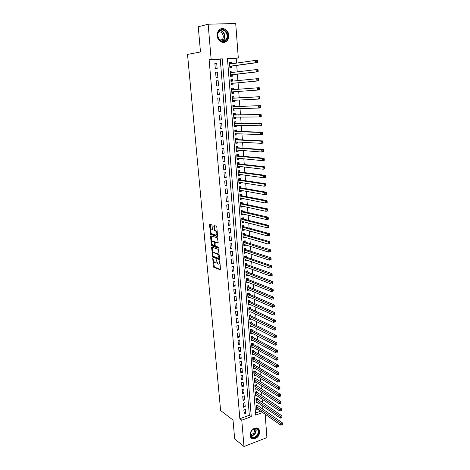 <?xml version="1.0" encoding="UTF-8"?>
<svg xmlns="http://www.w3.org/2000/svg" width="470" height="470" viewBox="0 0 470 470"><rect width="100%" height="100%" fill="white"/><g stroke="black" fill="none" stroke-linecap="round" stroke-linejoin="round"><path stroke-width="0.7" d="M212.787 258.288L213.28 266.343L213.674 267.189L220.213 269.792L220.518 269.21L219.831 261.426L219.531 260.815L219.402 262.237C219.461 263.635 219.138 264.263 218.438 264.128L217.804 263.882L216.147 259.546L216.012 260.956C216.065 262.336 215.748 262.965 215.066 262.836L214.443 262.589L212.787 258.288M228.773 35.279C228.902 37.524 228.303 39.38 226.963 40.849C223.755 44.532 217.481 41.272 217.216 35.697C217.075 33.505 217.645 31.672 218.914 30.203C222.145 26.326 228.549 29.686 228.773 35.279M259.716 431.578C259.34 436.031 257.178 438.463 253.224 438.886C251.35 438.592 250.281 437.388 250.011 435.267C250.357 430.873 252.484 428.429 256.385 427.929C258.336 428.188 259.446 429.404 259.716 431.578M212.058 225.665L211.682 224.836L209.814 224.296L209.526 224.936L210.695 234.465L217.281 236.528L217.587 235.893L216.805 227.028L216.417 226.188L214.12 225.524L213.821 226.17L214.155 229.942L214.543 230.776L215.83 231.187C217.105 233.02 217.175 234.33 216.053 235.129L211.629 233.743C210.378 231.945 210.296 230.647 211.388 229.842L212.099 230.053L212.393 229.419L212.058 225.665M265.162 414.258L266.919 437.611L243.995 446.5L234.671 438.91L233.008 420.057L220.618 410.527L187.524 54.414L200.484 51.97L198.258 26.79L208.157 24.211L235.705 23.5L238.302 57.957L227.445 58.556L255.668 415.086L262.677 412.531M243.995 446.5L241.762 420.156L251.28 416.684L222.304 58.838L211.148 59.455L208.157 24.211M239.853 418.717L249.341 415.274L220.248 59.167L209.132 59.784L239.853 418.717L241.762 420.156M209.132 59.784L211.148 59.455M211.882 247.138L211.594 247.743L212.763 257.143L219.314 259.581L219.619 258.982L218.45 249.411L211.882 247.138M211.347 245.017L210.56 236.387L210.854 235.77L217.44 237.849L218.162 242.467L217.857 243.09L215.178 242.209L215.101 245.293L215.495 246.139L218.344 247.114L218.409 248.137L211.729 245.851L211.347 245.017L212.017 244.876L211.952 244.177M231.393 63.832L231.287 62.469L229.495 62.727M231.287 62.469L229.483 62.575L229.889 67.756L231.687 67.645L231.569 66.135M232.068 72.492L231.957 71.082L230.171 71.305M231.957 71.082L230.159 71.199L230.564 76.352L232.356 76.228L232.239 74.73M232.738 81.099L232.626 79.647L230.841 79.829M232.626 79.647L230.835 79.777L231.234 84.9L233.02 84.759L232.909 83.272M233.572 91.785L233.684 93.242L231.904 93.36M233.402 89.641L233.29 88.16L231.504 88.301L231.904 93.395L233.684 93.242M234.23 100.275L234.342 101.673L232.562 101.755M234.06 98.095L233.948 96.62L232.168 96.779L232.568 101.837L234.342 101.673M234.888 108.717L234.994 110.056L233.214 110.098M234.718 106.502L234.601 105.033L232.832 105.204L233.226 110.233L234.994 110.056M235.546 117.106L235.646 118.387L233.866 118.393M235.37 114.85L235.253 113.393L233.49 113.576L233.884 118.575L235.646 118.387M236.193 125.449L236.292 126.671L234.518 126.642M236.016 123.158L235.905 121.707L234.142 121.9L234.536 126.871L236.292 126.671M236.839 133.744L236.933 134.908L235.159 134.837M236.657 131.412L236.545 129.973L234.794 130.178L235.182 135.119L236.933 134.908M237.485 141.987L237.567 143.091L235.799 142.986M237.297 139.619L237.186 138.186L235.441 138.403L235.828 143.315L237.567 143.091M238.12 150.183L238.202 151.234L236.439 151.087M237.938 147.78L237.826 146.352L236.081 146.581L236.469 151.463L238.202 151.234M238.754 158.325L238.836 159.324L237.068 159.148M238.566 155.893L238.454 154.471L236.721 154.712L237.103 159.571L238.836 159.324M239.389 166.427L239.459 167.367L237.703 167.155M239.195 163.954L239.083 162.55L237.356 162.796L237.738 167.625L239.459 167.367M240.017 174.476L240.088 175.369L238.325 175.116M239.823 171.973L239.712 170.575L237.99 170.833L238.366 175.633L240.088 175.369M240.64 182.483L240.705 183.318L238.948 183.036M240.44 179.945L240.334 178.553L238.619 178.823L238.989 183.594L240.705 183.318M241.263 190.444L241.322 191.225L239.565 190.908M241.057 187.871L240.951 186.484L239.242 186.766L239.612 191.513L241.322 191.225M241.88 198.358L241.933 199.086L240.182 198.734M241.674 195.749L241.568 194.374L239.864 194.668L240.235 199.386L241.933 199.086M242.491 206.224L242.543 206.9L240.793 206.518M242.285 203.586L242.179 202.218L240.481 202.517L240.846 207.211L242.543 206.9M243.102 214.044L243.149 214.672L241.404 214.255M242.89 211.377L242.784 210.014L241.092 210.331L241.457 214.99L243.149 214.672M243.707 221.822L243.754 222.398L242.003 221.952M243.495 219.12L243.389 217.769L241.703 218.092L242.068 222.727L243.754 222.398M244.306 229.554L244.347 230.083L242.608 229.601M244.095 226.822L243.989 225.477L242.309 225.812L242.673 230.423L244.347 230.083M244.905 237.244L244.946 237.72L243.207 237.209M244.694 234.477L244.588 233.143L242.914 233.49L243.272 238.073L244.946 237.72M245.505 244.893L245.54 245.317L243.801 244.776M245.287 242.097L245.181 240.763L243.513 241.122L243.871 245.681L245.54 245.317M246.098 252.496L246.127 252.872L244.388 252.296M245.875 249.664L245.775 248.342L244.106 248.706L244.465 253.242L246.127 252.872M246.685 260.051L246.709 260.386L244.976 259.781M246.462 257.196L246.362 255.88L244.7 256.256L245.058 260.762L246.709 260.386M247.273 267.571L245.563 267.219M247.05 264.686L246.944 263.376L245.293 263.758L245.645 268.241L247.296 267.853M247.855 275.044L246.145 274.615M247.625 272.13L247.525 270.832L245.875 271.225L246.227 275.679L247.872 275.279M248.436 282.476L246.721 281.976M248.207 279.533L248.101 278.24L246.462 278.645L246.809 283.075L248.448 282.67M249.012 289.867L247.296 289.291M248.777 286.9L248.677 285.613L247.038 286.024L247.385 290.431L249.024 290.014M249.582 297.222L247.866 296.564M249.347 294.22L249.247 292.939L247.62 293.362L247.96 297.745L249.588 297.316M250.152 304.531L248.436 303.802M249.917 301.499L249.817 300.23L248.189 300.659L248.53 305.018L250.158 304.584M250.721 311.798L273.693 322.62L273.558 320.71L248.859 309.184M250.481 308.743L250.381 307.48L248.759 307.915L249.1 312.25L250.721 311.81M251.045 315.946L250.945 314.688L249.329 315.135L249.664 319.447L251.238 319.007M251.603 323.107L251.503 321.856L249.893 322.314L250.228 326.603L251.744 326.168M252.155 330.234L252.061 328.988L250.451 329.452L250.786 333.718L252.249 333.289M252.707 337.313L252.613 336.079L251.009 336.549L251.344 340.791L252.754 340.368M253.26 344.363L253.16 343.129L251.567 343.611L251.897 347.829L253.265 347.412M253.806 351.372L253.706 350.144L252.12 350.638L252.449 354.832L253.771 354.421M254.346 358.34L254.252 357.124L252.666 357.623L252.995 361.794L254.276 361.389M254.887 365.272L254.793 364.062L253.213 364.567L253.536 368.721L254.781 368.315M255.427 372.17L255.333 370.965L253.753 371.482L254.082 375.606L255.286 375.207M255.962 379.026L255.868 377.827L254.293 378.35L254.617 382.457L255.786 382.063M256.491 385.846L256.397 384.66L254.834 385.189L255.151 389.272L256.291 388.884M257.019 392.632L256.925 391.451L255.369 391.986L255.686 396.051L256.79 395.664M257.548 399.382L257.454 398.207L255.897 398.754L256.215 402.79L257.29 402.414M243.865 409.957L244.206 414.011L245.787 413.441L245.452 409.394L243.865 409.957M243.296 403.172L243.636 407.249L245.222 406.685L244.888 402.614L243.296 403.172M242.726 396.345L243.066 400.446L244.659 399.888L244.318 395.793L242.726 396.345M242.15 389.483L242.496 393.602L244.095 393.055L243.748 388.943L242.15 389.483M241.574 382.58L241.921 386.728L243.525 386.187L243.178 382.045L241.574 382.58M240.993 375.647L241.339 379.813L242.949 379.284L242.602 375.119L240.993 375.647M240.411 368.668L240.758 372.857L242.373 372.34L242.026 368.151L240.411 368.668M239.823 361.659L240.176 365.872L241.792 365.355L241.445 361.148L239.823 361.659M239.23 354.603L239.588 358.839L241.21 358.334L240.857 354.104L239.23 354.603M238.637 347.518L238.995 351.772L240.622 351.278L240.27 347.024L238.637 347.518M238.043 340.386L238.402 344.669L240.035 344.181L239.677 339.904L238.043 340.386M237.444 333.218L237.802 337.525L239.442 337.043L239.083 332.742L237.444 333.218M236.839 326.01L237.197 330.339L238.842 329.864L238.484 325.54L236.839 326.01M236.234 318.76L236.598 323.113L238.243 322.649L237.885 318.302L236.234 318.76M235.623 311.469L235.987 315.846L237.644 315.394L237.28 311.022L235.623 311.469M235.006 304.143L235.376 308.543L237.039 308.097L236.674 303.702L235.006 304.143M234.389 296.77L234.759 301.2L236.428 300.759L236.058 296.341L234.389 296.77M233.772 289.356L234.142 293.809L235.817 293.38L235.447 288.938L233.772 289.356M233.143 281.9L233.52 286.383L235.2 285.966L234.83 281.489L233.143 281.9M232.521 274.404L232.897 278.91L234.577 278.499L234.207 274.004L232.521 274.404M231.886 266.866L232.268 271.396L233.954 270.996L233.578 266.472L231.886 266.866M231.252 259.287L231.634 263.84L233.332 263.453L232.95 258.905L231.252 259.287M230.617 251.662L230.999 256.238L232.697 255.862L232.321 251.286L230.617 251.662M229.971 243.989L230.359 248.595L232.062 248.231L231.681 243.63L229.971 243.989M229.331 236.281L229.718 240.91L231.428 240.552L231.04 235.928L229.331 236.281M228.679 228.52L229.066 233.179L230.788 232.832L230.4 228.179L228.679 228.52M228.026 220.718L228.42 225.406L230.141 225.065L229.754 220.389L228.026 220.718M227.368 212.875L227.762 217.587L229.495 217.258L229.101 212.552L227.368 212.875M226.71 204.979L227.104 209.72L228.843 209.403L228.449 204.667L226.71 204.979M226.047 197.042L226.44 201.812L228.185 201.501L227.791 196.742L226.047 197.042M225.377 189.058L225.776 193.851L227.527 193.558L227.128 188.77L225.377 189.058M224.701 181.026L225.107 185.85L226.863 185.562L226.458 180.744L224.701 181.026M224.025 172.948L224.431 177.801L226.193 177.525L225.788 172.678L224.025 172.948M223.35 164.817L223.755 169.699L225.524 169.441L225.118 164.565L223.35 164.817M222.662 156.645L223.074 161.557L224.848 161.304L224.437 156.398L222.662 156.645M221.975 148.42L222.386 153.361L224.167 153.12L223.755 148.191L221.975 148.42M221.282 140.148L221.699 145.118L223.485 144.889L223.068 139.931L221.282 140.148M220.589 131.829L221.006 136.829L222.798 136.611L222.38 131.618L220.589 131.829M219.884 123.457L220.307 128.486L222.104 128.281L221.687 123.263L219.884 123.457M219.179 115.038L219.602 120.097L221.405 119.903L220.988 114.85L219.179 115.038M218.474 106.567L218.897 111.654L220.706 111.472L220.283 106.39L218.474 106.567M217.757 98.042L218.186 103.165L220.001 102.995L219.578 97.883L217.757 98.042M217.04 89.47L217.469 94.617L219.296 94.464L218.867 89.323L217.04 89.47M216.317 80.84L216.752 86.022L218.579 85.881L218.15 80.711L216.317 80.84M215.595 72.163L216.03 77.38L217.863 77.25L217.434 72.039L215.595 72.163M217.146 68.561L216.711 63.321L214.861 63.432L215.301 68.679L217.146 68.561M262.918 409.44L262.659 406.074M262.401 402.661L262.142 399.23M261.884 395.84L261.62 392.35M261.361 388.984L261.091 385.435M260.838 382.087L260.562 378.479M260.31 375.154L260.028 371.482M259.781 368.186L259.493 364.45M259.246 361.177L258.958 357.382M258.706 354.133L258.412 350.273M258.171 347.048L257.871 343.123M257.625 339.928L257.325 335.933M257.084 332.766L256.773 328.706M256.532 325.563L256.221 321.439M255.98 318.319L255.662 314.124M255.427 311.034L255.104 306.775M254.869 303.714L254.54 299.384M254.311 296.347L253.976 291.952M253.747 288.944L253.406 284.473M253.177 281.495L252.831 276.953M252.607 274.004L252.255 269.392M252.038 266.472L251.679 261.79M251.456 258.899L251.097 254.141M250.88 251.28L250.51 246.45M250.293 243.619L249.922 238.713M249.711 235.917L249.329 230.929M249.118 228.162L248.736 223.103M248.524 220.371L248.137 215.237M247.931 212.528L247.531 207.317M247.326 204.644L246.926 199.351M246.726 196.713L246.315 191.343M246.116 188.734L245.704 183.282M245.505 180.715L245.087 175.181M244.893 172.643L244.465 167.026M244.277 164.524L243.842 158.825M243.654 156.357L243.213 150.576M243.025 148.144L242.579 142.275M242.397 139.878L241.944 133.927M241.768 131.571L241.304 125.525M241.128 123.205L240.663 117.077M240.487 114.792L240.017 108.576M239.847 106.332L239.365 100.028M239.195 97.819L238.707 91.421M238.543 89.253L238.055 82.796M237.885 80.593L237.391 74.137M237.221 71.869L236.733 65.43M236.551 63.092L236.187 58.286L227.457 58.768M255.51 413.036L260.703 411.15M258.071 406.098L257.977 404.929L256.426 405.481L256.743 409.499L257.789 409.123M236.187 58.286L238.302 57.957M249.341 415.274L251.28 416.684M220.248 59.167L222.304 58.838M245.787 413.441L244.047 412.178M245.222 406.685L243.484 405.446M244.659 399.888L242.92 398.678M244.095 393.055L242.35 391.868M243.525 386.187L241.78 385.03M242.949 379.284L241.204 378.15M242.373 372.34L240.622 371.23M241.792 365.355L240.041 364.279M241.21 358.334L239.453 357.282M240.622 351.278L238.866 350.256M240.035 344.181L238.278 343.188M239.442 337.043L237.679 336.079M238.842 329.864L237.08 328.93M238.243 322.649L236.481 321.744M237.644 315.394L235.875 314.518M237.039 308.097L235.27 307.251M236.428 300.759L234.659 299.948M235.817 293.38L234.042 292.599M235.2 285.966L233.425 285.208M234.577 278.499L232.803 277.782M233.954 270.996L232.174 270.309M233.332 263.453L231.546 262.795M232.697 255.862L230.917 255.239M232.062 248.231L230.276 247.637M231.428 240.552L229.636 239.994M230.788 232.832L228.996 232.309M230.141 225.065L228.35 224.578M229.495 217.258L227.697 216.805M228.843 209.403L227.045 208.986M228.185 201.501L226.387 201.119M227.527 193.558L225.723 193.211M226.863 185.562L225.059 185.256M226.193 177.525L224.39 177.255M225.524 169.441L223.714 169.2M224.848 161.304L223.038 161.104M224.167 153.12L222.357 152.962M223.485 144.889L221.67 144.772M222.798 136.611L220.982 136.529M222.104 128.281L220.283 128.239M221.405 119.903L219.59 119.903M220.706 111.472L218.885 111.513M220.001 102.995L218.18 103.077M219.296 94.464L217.469 94.588M218.15 80.711L216.323 80.899M217.434 72.039L215.601 72.274M216.711 63.321L214.878 63.597M215.66 262.701L216.635 261.878M219.049 263.993L219.995 263.306M213.498 261.285L214.344 267.036L220.512 269.486M213.674 267.189L214.344 267.036L213.697 267.201M219.302 255.392L218.333 254.035L214.302 252.584L213.633 252.725C212.951 252.619 212.64 253.254 212.699 254.634L213.427 256.996L219.608 259.287M212.275 247.273L212.787 253.383M213.069 256.279L218.814 258.4L219.026 257.977L217.657 254.182L213.633 252.725M218.95 258.371L219.555 258.259M214.302 252.584L213.744 252.701M211.741 241.839L211.236 236.251L210.56 236.387M211.253 235.893L211.236 236.251M218.145 242.814L215.689 242.103M218.626 247.837L212.44 245.722L211.764 245.863M212.44 241.304C211.341 242.085 211.43 243.378 212.693 245.181L214.297 245.734L214.596 245.123L213.985 241.815L212.669 241.257M214.467 245.698L215.148 245.552M215.001 242.25L214.62 241.656L213.944 241.797M213.116 241.163L214.62 241.656M212.017 244.876L212.44 245.722M211.653 229.789L212.375 229.801M216.735 234.988L217.457 234.43M217.246 232.033L216.511 231.046L215.701 231.128M214.526 225.641L214.837 229.807L215.225 230.641L216.382 230.993M210.924 232.814L211.371 234.33L217.563 236.263M210.225 224.413L210.701 230.365M256.649 408.33L280.813 425.174L280.69 423.411L282.3 422.8L257.202 405.205M281.783 424.152L281.83 424.856L282.476 424.616L282.423 423.911L281.783 424.152L256.52 406.65M281.83 424.856L280.813 425.174M282.3 422.8L282.423 423.911M258.753 431.589C259.416 437.223 250.651 440.613 250.363 434.779C249.699 429.075 258.524 425.773 258.753 431.589M250.481 434.509C250.692 436.213 251.556 437.182 253.066 437.411C256.226 437.071 257.954 435.12 258.247 431.56C258.036 429.827 257.149 428.852 255.592 428.64C252.461 429.034 250.757 430.99 250.481 434.509M254.464 428.752L254.781 429.88C254.552 432.659 253.195 434.186 250.721 434.45L250.475 434.415M251.074 437.84L252.925 438.61C256.849 438.193 258.999 435.772 259.37 431.354L257.772 428.317M225.594 40.655C220.524 44.997 214.332 34.263 219.76 30.421C224.907 26.15 230.946 36.871 225.594 40.655M219.772 30.856L219.208 31.372C215.078 35.497 220.853 44.062 225.171 40.326L225.653 39.891C229.854 35.896 224.208 27.119 219.772 30.856M218.762 31.942C222.228 30.973 224.889 36.995 222.157 39.568L220.542 40.502M223.532 42.423L226.605 40.884C231.164 36.619 226.34 26.631 220.736 28.899M256.121 401.615L280.326 418.118L280.202 416.344L281.812 415.744L256.661 398.484M281.295 417.084L281.342 417.795L281.988 417.548L281.941 416.843L281.295 417.084L255.991 399.929M281.342 417.795L280.326 418.118M281.812 415.744L281.941 416.843M255.592 394.865L279.832 411.021L279.709 409.241L281.324 408.647L256.121 391.727M280.801 409.975L280.854 410.686L281.501 410.445L281.448 409.734L280.801 409.975L255.457 393.173M280.854 410.686L279.832 411.021M281.324 408.647L281.448 409.734M255.057 388.085L279.339 403.883L279.209 402.091L280.831 401.503L255.58 384.936M280.308 402.825L280.361 403.542L281.007 403.307L280.96 402.59L280.308 402.825L254.928 386.381M280.361 403.542L279.339 403.883M280.831 401.503L280.96 402.59M254.523 381.264L278.839 396.704L278.71 394.906L280.337 394.324L255.034 378.109M279.815 395.634L279.862 396.351L280.514 396.122L280.467 395.399L279.815 395.634L254.388 379.548M279.862 396.351L278.839 396.704M280.337 394.324L280.467 395.399M253.982 374.402L278.334 389.483L278.211 387.674L279.844 387.104L254.482 371.241M279.315 388.402L279.362 389.125L280.014 388.896L279.967 388.173L279.315 388.402L253.847 372.687M280.014 388.896L279.362 389.125M279.844 387.104L279.967 388.173M253.442 367.511L277.829 382.228L277.705 380.4L279.345 379.842L254.57 365.084L253.929 364.338M278.81 381.129L278.863 381.857L279.515 381.634L279.468 380.906L278.81 381.129L253.307 365.783M279.515 381.634L278.863 381.857M279.345 379.842L279.468 380.906M252.901 360.578L277.324 374.925L277.194 373.092L278.839 372.54L254.029 358.158L253.371 357.4M278.305 373.815L278.358 374.543L279.016 374.326L278.963 373.591L278.305 373.815L252.76 358.839M279.016 374.326L278.358 374.543M278.839 372.54L278.963 373.591M252.349 353.61L276.812 367.581L276.683 365.736L278.334 365.196L253.489 351.19L252.807 350.426M277.799 366.453L277.846 367.193L278.51 366.976L278.457 366.236L277.799 366.453L252.214 351.86M278.51 366.976L277.846 367.193M278.334 365.196L278.457 366.236M251.803 346.602L276.301 360.196L276.172 358.34L277.829 357.811L252.942 344.187L252.243 343.411M277.288 359.056L277.341 359.797L277.999 359.585L277.952 358.845L277.288 359.056L251.662 344.845M277.999 359.585L277.341 359.797M277.829 357.811L277.952 358.845M251.244 339.557L275.784 352.764L275.655 350.902L277.318 350.379L252.39 337.149L251.679 336.356M276.771 351.613L276.824 352.359L277.488 352.147L277.435 351.401L276.771 351.613L251.109 337.789M277.488 352.147L276.824 352.359M277.318 350.379L277.435 351.401M250.692 332.472L275.267 345.291L275.138 343.417L276.801 342.906L251.838 330.069L251.103 329.264M276.254 344.128L276.307 344.88L276.977 344.674L276.924 343.923L276.254 344.128L250.551 330.698M276.977 344.674L276.307 344.88M276.801 342.906L276.924 343.923M250.128 325.352L274.744 337.777L274.615 335.891L276.284 335.392L251.28 322.949L250.528 322.132M275.737 336.596L275.79 337.354L276.46 337.154L276.407 336.397L275.737 336.596L249.993 323.566M276.46 337.154L275.79 337.354M276.284 335.392L276.407 336.397M249.57 318.19L274.221 330.222L274.086 328.324L275.767 327.831L250.721 315.793L249.952 314.965M275.214 329.024L275.267 329.787L275.937 329.588L275.884 328.83L275.214 329.024L249.429 316.392M275.937 329.588L275.267 329.787M275.767 327.831L275.884 328.83M274.686 321.41L274.738 322.173L275.414 321.979L275.361 321.216L274.686 321.41L273.558 320.71L275.244 320.223L250.163 308.596L249.37 307.75M275.414 321.979L274.738 322.173M275.244 320.223L275.361 321.216M248.43 303.749L273.158 314.971L273.029 313.049L274.715 312.579L249.599 301.358L248.783 300.5M274.157 313.748L274.21 314.518L274.885 314.324L274.833 313.555L274.157 313.748L248.289 301.934M274.885 314.324L274.21 314.518M274.715 312.579L274.833 313.555M247.86 296.47L272.624 307.274L272.488 305.347L274.186 304.883L249.024 294.079L248.189 293.215M273.628 306.041L273.681 306.81L274.357 306.628L274.304 305.853L273.628 306.041L247.719 294.643M274.357 306.628L273.681 306.81M274.186 304.883L274.304 305.853M247.285 289.144L272.089 299.537L271.954 297.598L273.652 297.146L248.46 286.765L247.596 285.883M273.094 298.286L273.146 299.067L273.822 298.885L273.769 298.103L273.094 298.286L247.144 287.311M273.822 298.885L273.146 299.067M273.652 297.146L273.769 298.103M246.709 281.783L271.548 291.758L271.413 289.802L273.117 289.361L247.884 279.409L246.997 278.51M272.553 290.489L272.606 291.271L273.287 291.095L273.235 290.313L272.553 290.489L246.562 279.938M273.287 291.095L272.606 291.271M273.117 289.361L273.235 290.313M246.127 274.38L271.002 283.927L270.867 281.959L272.577 281.53L247.285 272.001L246.398 271.096M272.012 282.646L272.065 283.434L272.747 283.257L272.694 282.47L272.012 282.646L245.98 272.524M272.747 283.257L272.065 283.434M272.577 281.53L272.694 282.47M245.54 266.937L270.456 276.049L270.321 274.075L272.036 273.652L246.726 264.569L245.787 263.647M271.466 274.75L271.519 275.543L272.206 275.373L272.154 274.586L271.466 274.75L245.393 265.068M272.206 275.373L271.519 275.543M272.036 273.652L272.154 274.586M244.952 259.458L269.903 268.129L269.768 266.137L244.805 257.572M270.92 266.813L270.973 267.612L271.66 267.442L271.607 266.649L270.92 266.813L269.768 266.137L271.49 265.726L246.104 257.072L245.175 256.15M271.66 267.442L270.973 267.612M271.49 265.726L271.607 266.649M244.359 251.92L269.351 260.157L269.21 258.153L270.943 257.754L245.552 249.564L244.564 248.612M270.368 258.829L270.42 259.628L271.114 259.469L271.061 258.664L270.368 258.829L244.212 250.034M271.114 259.469L270.42 259.628M270.943 257.754L271.061 258.664M243.766 244.353L268.793 252.137L268.652 250.122L270.391 249.734L244.964 241.997L243.942 241.028M269.809 250.792L269.868 251.597L270.561 251.444L270.509 250.639L269.809 250.792L243.619 242.45M270.561 251.444L268.793 252.137L269.868 251.597M270.391 249.734L270.509 250.639M243.166 236.739L268.235 244.071L268.094 242.044L269.833 241.668L244.371 234.389L243.319 233.402M269.251 242.714L269.31 243.525L270.003 243.372L269.95 242.561L269.251 242.714L268.094 242.044L243.019 234.824M270.003 243.372L269.974 243.689L268.235 244.071L269.31 243.525M269.833 241.668L269.95 242.561M242.567 229.078L267.671 235.958L267.53 233.919L269.275 233.549L243.771 226.734L242.684 225.735M268.693 234.577L268.746 235.394L269.445 235.247L269.392 234.43L268.693 234.577L267.53 233.919L242.414 227.157M269.445 235.247L269.416 235.588L267.671 235.958L268.746 235.394M269.275 233.549L269.392 234.43M241.98 221.605L242.297 221.464M241.962 221.376L267.101 227.791L266.96 225.741L268.717 225.383L243.172 219.038L242.05 218.027M268.129 226.399L268.182 227.221L268.887 227.075L268.828 226.258L268.129 226.399L266.96 225.741L241.809 219.443M268.887 227.075L268.858 227.433L267.101 227.791L268.182 227.221M268.717 225.383L268.828 226.258M241.374 213.909L241.75 213.727M241.351 213.633L266.531 219.578L266.39 217.516L268.153 217.169L242.567 211.3L241.416 210.266M267.559 218.168L267.618 218.996L268.317 218.856L268.264 218.033L241.198 211.688M268.317 218.856L268.294 219.232L266.531 219.578L267.618 218.996M268.153 217.169L268.264 218.033M240.763 206.166L241.198 205.942M240.74 205.842L265.961 211.312L265.814 209.238L267.583 208.903L241.956 203.516L240.769 202.47M266.989 209.89L267.042 210.719L267.753 210.584L267.694 209.755L266.989 209.89L265.814 209.238L240.587 203.892M267.753 210.584L267.724 210.977L265.961 211.312L267.042 210.719M267.583 208.903L267.694 209.755M240.152 198.375L240.646 198.111M240.123 198.011L265.38 202.999L265.239 200.913L267.007 200.59L241.345 195.684L240.117 194.621M266.414 201.554L266.466 202.394L267.177 202.264L267.119 201.43L266.414 201.554L265.239 200.913L239.97 196.043M267.177 202.264L267.154 202.676L265.38 202.999L266.466 202.394M267.007 200.59L267.119 201.43M239.536 190.544L240.088 190.233M239.506 190.133L264.798 194.633L264.657 192.53L266.431 192.224L240.734 187.812L239.465 186.731M265.832 193.176L265.891 194.016L266.602 193.887L266.543 193.047L265.832 193.176L264.657 192.53L239.347 188.153M266.602 193.887L266.578 194.322L264.798 194.633L265.891 194.016M266.431 192.224L266.543 193.047M238.919 182.671L239.53 182.307M238.883 182.207L264.216 186.214L264.07 184.105L265.856 183.805L240.117 179.893L238.801 178.794M265.25 184.739L265.309 185.585L266.02 185.468L265.967 184.622L265.25 184.739L264.07 184.105L238.725 180.216M266.02 185.468L265.997 185.914L264.216 186.214L265.309 185.585M265.856 183.805L265.967 184.622M238.296 174.746L238.966 174.335M238.255 174.235L263.629 177.748L263.482 175.621L265.274 175.334L239.494 171.932L238.131 170.81M264.663 176.256L264.722 177.102L265.438 176.99L265.38 176.138L264.663 176.256L263.482 175.621L238.102 172.237M265.438 176.99L265.415 177.46L263.629 177.748L264.722 177.102M265.274 175.334L265.38 176.138M237.673 166.78L238.396 166.309M237.626 166.216L263.036 169.224L262.889 167.085L264.686 166.815L238.866 163.918L237.462 162.779M264.075 167.714L264.134 168.571L264.851 168.46L264.792 167.602L264.075 167.714L262.889 167.085L237.468 164.206M264.851 168.46L264.833 168.947L263.036 169.224L264.134 168.571M264.686 166.815L264.792 167.602M237.039 158.766L237.826 158.237M236.992 158.155L262.442 160.652L262.289 158.496L264.093 158.237L238.237 155.858L236.809 154.73M263.482 159.124L263.541 159.982L264.263 159.876L264.205 159.019L262.289 158.496L236.833 156.128M264.263 159.876L264.24 160.388L262.442 160.652L263.541 159.982M264.093 158.237L264.205 159.019M236.41 150.706L237.25 150.112M236.357 150.042L261.843 152.022L261.69 149.854L263.5 149.613L237.609 147.756L236.175 146.646M262.883 150.476L262.942 151.346L263.67 151.246L263.611 150.377L261.69 149.854L236.199 148.009M263.67 151.246L263.652 151.775L261.843 152.022L262.942 151.346M263.5 149.613L263.611 150.377M235.77 142.598L236.674 141.94M235.717 141.887L261.238 143.338L261.085 141.159L262.906 140.929L236.968 139.602L235.541 138.515M262.284 141.775L262.342 142.651L263.071 142.557L263.012 141.681L261.085 141.159L235.552 139.837M263.071 142.557L263.053 143.103L261.238 143.338L262.342 142.651M262.906 140.929L263.012 141.681M235.129 134.444L236.093 133.715M235.071 133.68L260.633 134.602L260.48 132.411L262.301 132.193L236.328 131.4L234.894 130.337M261.678 133.022L261.737 133.903L262.471 133.809L262.407 132.934L260.48 132.411L234.906 131.618M262.471 133.809L262.454 134.379L260.633 134.602L261.737 133.903M262.301 132.193L262.407 132.934M234.483 126.242L235.505 125.437M234.418 125.425L260.022 125.813L259.869 123.604L261.696 123.398L235.687 123.152L234.248 122.112M261.073 124.215L261.132 125.096L261.866 125.014L261.802 124.133L259.869 123.604L234.26 123.352M261.866 125.014L261.849 125.602L260.022 125.813L261.132 125.096M261.696 123.398L261.802 124.133M233.837 117.988L234.918 117.112M233.895 117.118L259.405 116.965L259.252 114.745L261.091 114.551L235.035 114.856L233.602 113.834M260.456 115.35L260.521 116.237L261.255 116.16L261.197 115.273L259.252 114.745L233.608 115.038M261.255 116.16L261.244 116.772L259.405 116.965L260.521 116.237M261.091 114.551L261.197 115.273M233.185 109.686L234.324 108.735M233.114 108.764L258.788 108.065L258.629 105.832L260.474 105.65L234.389 106.508L232.944 105.515M232.944 106.596L234.248 106.467L232.938 106.578M259.845 106.426L259.904 107.325L260.644 107.248L260.58 106.355L258.629 105.832L234.389 106.508M260.644 107.248L260.633 107.883L258.788 108.065L259.904 107.325M260.474 105.65L260.58 106.355M232.527 101.338L233.731 100.304M232.45 100.363L258.165 99.105L258.007 96.855L259.857 96.691L233.731 98.112L232.286 97.137M259.223 97.449L259.287 98.348L260.028 98.283L259.963 97.384L258.007 96.855L232.286 98.254M260.028 98.283L260.016 98.935L258.165 99.105L259.287 98.348M259.857 96.691L259.963 97.384M231.869 92.942L233.143 91.815M231.786 91.909L257.536 90.093L257.378 87.825L259.24 87.673L233.073 89.67L231.628 88.718M231.616 89.729L232.92 89.623L231.616 89.723M258.6 88.413L258.659 89.323L259.405 89.259L259.34 88.354L257.378 87.825L233.073 89.67M259.405 89.259L259.393 89.935L257.536 90.093L258.659 89.323M259.24 87.673L259.34 88.354M231.293 84.488L232.574 83.302L258.77 80.875L256.908 81.016L256.749 78.743L230.952 81.275M230.87 80.252L232.251 81.128L230.946 81.222L232.274 81.146M231.123 83.407L256.908 81.016L258.782 80.176L258.717 79.265L257.971 79.324L258.036 80.235M257.971 79.324L256.749 78.743L258.618 78.602L258.717 79.265M258.782 80.176L258.77 80.875M230.629 75.987L231.91 74.765L258.142 71.757L256.273 71.886L256.115 69.595L230.276 72.703M230.2 71.728L231.54 72.556M230.447 74.853L256.273 71.886L258.153 71.041L258.089 70.124L257.337 70.171L257.401 71.088M257.337 70.171L256.115 69.595L257.989 69.472L258.089 70.124M258.153 71.041L258.142 71.757M229.953 67.439L231.24 66.182L257.513 62.581L255.633 62.698L255.474 60.389L229.601 64.085M229.53 63.15L230.799 63.914M229.771 66.247L255.633 62.698L257.519 61.84L257.454 60.918L256.702 60.959L256.767 61.887M256.702 60.959L255.474 60.389L257.354 60.277L257.454 60.918M257.519 61.84L257.513 62.581M213.022 258.606L212.587 258.7M219.766 261.132L219.314 261.232M216.364 259.857L215.918 259.951M216.488 260.844L216.012 260.956M219.895 262.131L219.402 262.237M213.944 266.19L213.28 266.343M213.456 257.008L212.787 257.155M212.957 256.168L212.37 256.297M212.264 247.602L211.594 247.743M219.519 257.871L219.026 257.977M219.425 256.802L218.932 256.914M218.227 253.988L217.551 254.135M215.859 242.068L215.178 242.209M215.078 245.023L214.596 245.123M214.884 242.549L214.373 242.655M212.064 229.707L211.388 229.842M215.272 230.664L214.59 230.799M214.837 229.807L214.155 229.942M214.502 226.035L213.821 226.17M211.412 234.348L210.736 234.483M210.989 233.502L210.313 233.637M210.202 224.807L209.526 224.936M257.754 405.88L256.491 406.333M257.607 405.733L256.479 406.133M255.856 428.675L256.221 430.038C255.927 433.581 254.205 435.52 251.056 435.855L250.821 435.825M250.704 435.537C253.835 435.367 255.568 433.505 255.903 429.944L255.557 428.64M220.236 30.544C224.302 30.579 226.558 37.435 223.485 40.338L222.433 41.149M222.028 41.09L222.715 40.661C226.311 38.176 224.178 30.62 219.884 30.767M257.231 399.171L255.968 399.618M257.084 399.024L255.95 399.424M256.708 392.427L255.433 392.867M256.555 392.28L255.422 392.673M256.174 385.647L254.905 386.082M256.027 385.506L254.887 385.888M255.645 378.832L254.364 379.255M255.492 378.691L254.352 379.067M255.11 371.976L253.829 372.393M254.957 371.835L253.812 372.211M254.57 365.084L253.283 365.495M254.423 364.949L253.271 365.313M254.029 358.158L252.743 358.563M253.876 358.022L252.725 358.387M253.489 351.19L252.19 351.589M253.336 351.061L252.179 351.413M252.942 344.187L251.644 344.581M252.79 344.058L251.626 344.41M252.39 337.149L251.086 337.536M252.237 337.019L251.074 337.36M251.838 330.069L250.534 330.445M251.685 329.94L250.516 330.281M251.28 322.949L249.97 323.319M251.127 322.825L249.958 323.154M250.721 315.793L249.405 316.157M250.569 315.67L249.394 315.993M250.163 308.596L248.842 308.954M250.011 308.473L248.83 308.796M249.599 301.358L248.272 301.711M249.441 301.241L248.26 301.552M249.03 294.079L247.702 294.426L249.024 294.079M248.877 293.967L247.69 294.273M247.126 287.094L248.448 286.759L247.126 287.1M248.301 286.653L247.114 286.953M247.884 279.409L246.544 279.738L247.866 279.397M247.731 279.298L246.533 279.585M247.308 272.007L245.963 272.33M247.15 271.901L245.951 272.183M246.726 264.569L245.381 264.88L246.697 264.557M246.568 264.463L245.369 264.739M246.139 257.084L244.788 257.39L246.104 257.072M245.986 256.978L244.782 257.255M245.552 249.564L244.2 249.858M245.399 249.458L244.189 249.723M244.964 241.997L243.601 242.285M244.805 241.897L243.595 242.156M244.371 234.389L243.008 234.671M244.212 234.289L242.996 234.542M243.771 226.734L242.403 227.01M243.619 226.64L242.391 226.881M243.172 219.038L241.797 219.302M243.013 218.944L241.786 219.184M242.567 211.3L241.186 211.559M242.408 211.206L241.18 211.435M241.956 203.516L240.575 203.763M241.803 203.428L240.57 203.651M241.345 195.684L239.959 195.925M241.192 195.602L239.953 195.814M240.734 187.812L239.342 188.047M240.575 187.73L239.336 187.935M240.117 179.893L238.719 180.116M239.959 179.816L238.713 180.01M239.494 171.932L238.09 172.143M239.336 171.85L238.084 172.043M238.866 163.918L237.462 164.124M238.713 163.842L237.456 164.024M238.237 155.858L236.827 156.058M238.079 155.787L236.821 155.964M237.609 147.756L236.193 147.944M237.45 147.686L236.181 147.85M236.968 139.602L235.546 139.778M236.809 139.537L235.541 139.696M236.328 131.4L234.906 131.571M236.169 131.341L234.9 131.488M235.687 123.152L234.254 123.31M235.529 123.093L234.248 123.234M235.035 114.856L233.602 115.003M234.877 114.798L233.596 114.933L234.9 114.815M233.49 108.758L233.114 108.793M233.425 100.316L232.456 100.404M233.731 98.112L232.286 98.242M233.572 98.06L232.28 98.177M233.085 91.856L231.792 91.967M232.427 83.378L231.123 83.478M232.574 83.302L231.123 83.413M231.757 74.848L230.453 74.936M231.91 74.765L230.447 74.865M230.964 72.621L230.276 72.668M231.087 66.264L229.777 66.346M231.24 66.182L229.771 66.27M226.963 40.849L226.558 40.931M213.427 256.996L212.763 257.143M218.333 254.035L217.657 254.182M214.661 241.674L213.985 241.815M212.405 245.71L211.729 245.851M216.511 231.046L215.83 231.187M215.225 230.641L214.543 230.776M211.371 234.33L210.695 234.465M253.066 437.411L250.821 435.819M225.653 39.891L223.485 40.338L222.375 41.143M222.157 39.568L219.919 40.038M247.285 272.001L245.963 272.312M245.516 249.547L244.194 249.834M244.917 241.98L243.601 242.256M244.318 234.366L243.002 234.636M243.713 226.71L242.403 226.975M243.108 219.014L241.797 219.267M242.496 211.271L241.186 211.518M241.886 203.487L240.575 203.721M241.269 195.655L239.959 195.884M240.646 187.783L239.336 188M240.023 179.863L238.713 180.069M239.395 171.897L238.09 172.096M238.766 163.883L237.456 164.071M238.131 155.823L236.821 156.005M237.491 147.715L236.187 147.891M236.851 139.567L235.546 139.725M236.204 131.365L234.9 131.518M235.558 123.111L234.248 123.258M233.584 98.071L232.28 98.189"/></g></svg>
